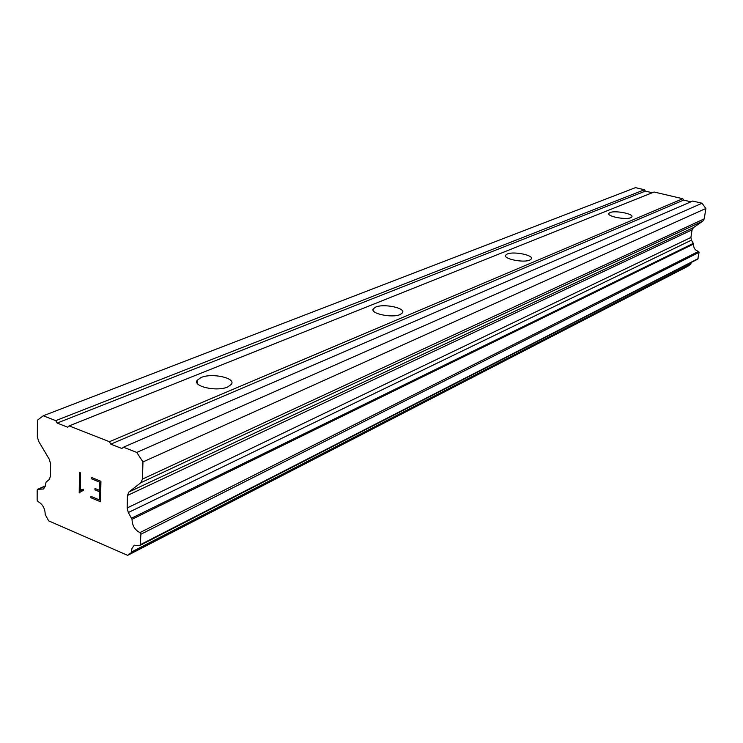 <?xml version="1.0" encoding="UTF-8"?>
<svg xmlns="http://www.w3.org/2000/svg" width="743" height="743" viewBox="0 0 743 743"><rect width="100%" height="100%" fill="white"/><g stroke="black" fill="none" stroke-linecap="round" stroke-linejoin="round"><path stroke-width="1.11" d="M201.065 377.518C211.894 372.67 236.07 377.983 231.435 384.261L227.795 386.927C217.077 391.951 192.344 386.499 197.22 380.249L201.065 377.518M375.689 307.082C383.834 303.367 405.957 308.048 402.52 312.803L400.236 314.503C392.202 318.338 369.652 313.546 373.274 308.819L375.689 307.082M507.274 254.004C513.608 251.069 534.022 255.211 531.366 258.935L529.843 260.069C523.611 263.096 502.862 258.861 505.667 255.174L507.274 254.004M609.994 212.572C615.046 210.185 634.002 213.891 631.866 216.872L630.807 217.671C625.847 220.123 606.622 216.352 608.87 213.399L609.994 212.572M690.925 201.808L683.634 200.099L682.789 198.734L654.091 192.01L69.136 425.906L109.416 441.714L110.809 444.147L121.861 448.493L123.44 447.212L136.758 452.431L142.953 461.932L142.461 479.096L140.929 482.653L128.948 491.968L127.452 495.47L127.137 507.961L128.307 512.54L132.031 519.301C132.198 525.561 134.827 530 139.925 532.61L140.891 534.245L140.241 545.278L134 545.585L131.975 548.445L131.214 552.755L127.666 555.355L48.639 520.852L45.202 514.481C45.091 508.537 42.695 504.237 38.023 501.581L37.15 500.104L37.178 490.12L37.54 489.312L43.493 489.005L45.174 486.526L46.047 482.17L49.307 479.467L50.515 476.012L50.598 463.836L49.307 459.313L38.636 441.323L37.345 436.8L37.401 420.213L43.289 415.764L55.734 420.649L57.174 423.064L67.734 427.216L69.136 425.906M140.241 545.278L697.788 259.112L699.079 252.332L698.494 251.422C694.937 250.252 693.33 247.763 693.665 243.973L691.427 240.156L690.906 237.463L692.058 229.866L693.423 227.627L702.869 221.098L704.253 218.841L705.85 208.486L702.033 203.238L692.68 201.047L123.44 447.212M691.139 262.53L690.86 263.951L131.511 551.984M127.666 555.355L687.758 266.347L690.86 263.951M652.27 192.743L645.351 191.118L644.46 189.753L635.469 187.645L43.289 415.764M99.46 499.955L99.636 491.773L99.488 499.946L90.934 496.389L90.915 497.745L100.546 501.757L90.915 497.745M99.608 491.782L94.946 489.851L99.636 491.773M94.946 489.851L94.974 488.485L99.664 490.408L99.785 482.216L99.664 490.408M95.002 488.495L94.974 489.841M99.785 482.216L91.222 478.696L99.813 482.198M91.222 478.696L91.24 477.331L91.25 478.678M90.962 496.398L90.943 497.726M91.24 477.331L100.927 481.297L100.546 501.776M81.804 491.021L79.204 492.813L79.473 472.474L80.578 472.919L80.337 490.649L83.439 489.265L83.42 490.686L81.804 491.021L83.42 490.677M79.501 472.483L79.455 492.888M80.337 490.649L81.619 489.609M683.634 200.099L110.809 444.147M682.789 198.734L109.416 441.714M702.033 203.238L136.758 452.431M705.85 208.486L142.953 461.932M690.906 237.463L127.137 507.961M691.427 240.156L128.307 512.54M693.47 243.295L131.641 518.131M699.079 252.332L140.891 534.245M644.46 189.753L55.734 420.649M645.351 191.118L57.174 423.064M704.253 218.841L142.461 479.096M702.869 221.098L140.929 482.653M693.423 227.627L128.948 491.968M692.058 229.866L127.452 495.47M693.665 243.973L132.031 519.301M698.494 251.422L139.925 532.61M698.104 258.648L140.594 544.563M690.581 264.443L131.214 552.755M45.286 486.201L38.097 489.34M608.87 213.399L608.796 213.947M505.667 255.174L505.574 256.075M373.274 308.819L373.153 310.351M197.22 380.249L197.109 382.998M134.854 545.093L134.39 545.334M45.369 485.894L37.587 489.293"/></g></svg>
